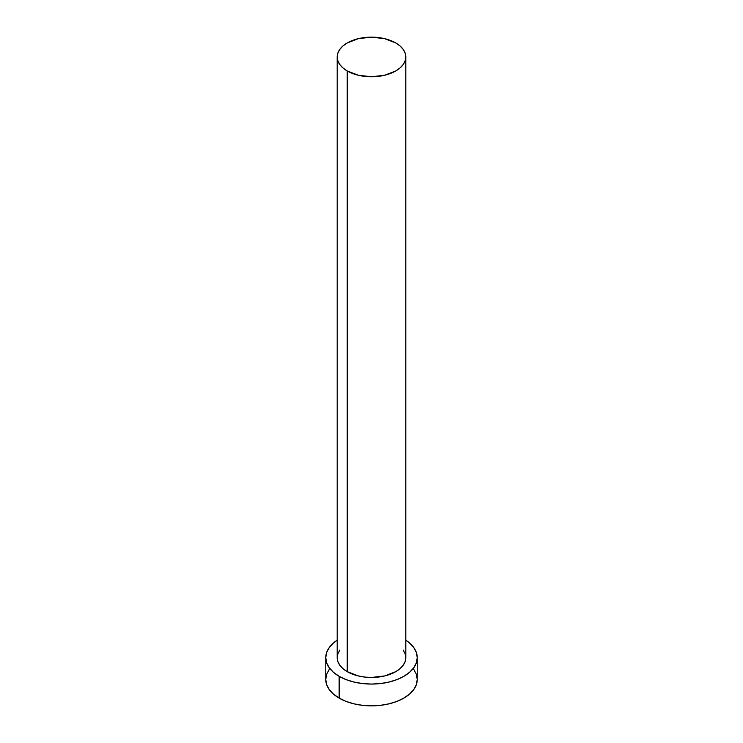 <?xml version="1.0" encoding="UTF-8"?>
<svg xmlns="http://www.w3.org/2000/svg" width="743" height="743" viewBox="0 0 743 743"><rect width="100%" height="100%" fill="white"/><g stroke="black" fill="none" stroke-linecap="round" stroke-linejoin="round"><path stroke-width="1.11" d="M337.192 56.96L337.851 60.824L339.802 64.539L342.978 67.957L347.241 70.966L358.367 75.257L371.5 76.761L384.633 75.257L395.759 70.966L400.022 67.957L403.198 64.539L405.149 60.824L405.808 56.96L405.149 53.097L403.198 49.382L400.022 45.955L395.759 42.955L384.633 38.655L371.5 37.15L358.367 38.655L347.241 42.955L342.978 45.955L339.802 49.382L337.851 53.097L337.192 56.96L337.192 657.657A34.308 19.81 0 0 0 347.241 671.663L347.241 70.966A34.308 19.81 180 0 1 337.192 56.96A34.308 19.81 180 0 1 358.367 38.655A34.308 19.81 180 0 1 395.759 42.955A34.308 19.81 180 0 1 405.808 56.96A34.308 19.81 180 0 1 384.633 75.257A34.308 19.81 180 0 1 347.241 70.966L347.241 671.663A34.308 19.81 0 0 0 384.633 675.954A34.308 19.81 0 0 0 405.808 657.657L405.149 661.521L403.198 665.236L400.022 668.654L395.759 671.663L384.633 675.954L371.5 677.458L364.804 677.077L358.367 675.954L347.241 671.663L342.978 668.654L339.802 665.236L337.851 661.521L337.192 657.657L337.851 653.794L339.802 650.069M329.242 669.332L326.632 674.291L325.759 679.436A45.741 26.414 0 0 0 339.152 698.114L339.152 676.325L346.089 679.613L353.993 682.055L362.575 683.56L371.5 684.062L380.425 683.56L389.007 682.055L396.911 679.613L403.848 676.325L409.532 672.322L413.758 667.762L416.368 662.802L417.241 657.657L416.368 652.503L413.758 647.543L409.532 642.983L405.808 640.187A45.741 26.414 180 0 1 417.241 657.657A45.741 26.414 180 0 1 389.007 682.055A45.741 26.414 180 0 1 339.152 676.325L339.152 698.114A45.741 26.414 0 0 0 389.007 703.844A45.741 26.414 0 0 0 417.241 679.436L416.368 674.291L413.758 669.332M339.152 676.325A45.741 26.414 180 0 1 325.759 657.657A45.741 26.414 180 0 1 337.192 640.187L333.468 642.983L329.242 647.543L326.632 652.503L325.759 657.657L326.632 662.802L329.242 667.762L333.468 672.322L339.152 676.325M403.198 650.069L405.149 653.794L405.808 657.657L405.808 56.96M325.759 657.657L325.759 679.436L326.632 684.591L329.242 689.55L333.468 694.111L339.152 698.114L346.089 701.401L353.993 703.844L362.575 705.339L371.5 705.85L380.425 705.339L389.007 703.844L396.911 701.401L403.848 698.114L409.532 694.111L413.758 689.55L416.368 684.591L417.241 679.436L417.241 657.657"/></g></svg>
